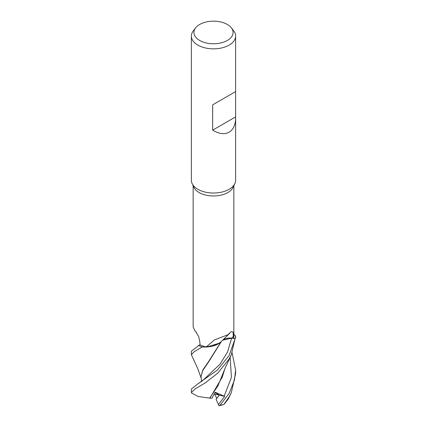<?xml version="1.0" encoding="UTF-8"?>
<svg xmlns="http://www.w3.org/2000/svg" width="427" height="427" viewBox="0 0 427 427"><rect width="100%" height="100%" fill="white"/><g stroke="black" fill="none" stroke-linecap="round" stroke-linejoin="round"><path stroke-width="0.64" d="M221.458 341.397L221.175 341.685A18.297 10.563 180 0 1 219.457 343.121A18.297 10.563 180 0 1 206.268 346.97A20.357 11.753 180 0 1 199.969 344.765L199.937 342.726L198.763 336.743L195.646 331.464L195.016 331L193.143 326.917L193.143 185.761M202.179 346.964L212.342 346.26L220.231 342.539L212.363 346.254L202.238 346.97A22.103 12.762 180 0 1 198.779 345.507L191.371 351.191L191.371 354.682L194.21 351.683L202.179 346.964A22.129 12.773 180 0 1 198.763 345.518M235.629 117.868C235.528 124.817 233.366 129.594 229.144 132.194C224.549 134.654 219.056 133.971 212.667 130.144L212.667 104.85L235.629 91.591L235.629 180.253A22.129 12.773 180 0 1 234.882 183.541A22.129 12.773 180 0 1 229.144 189.284A22.129 12.773 180 0 1 207.757 192.588A22.129 12.773 180 0 1 192.118 183.541A22.129 12.773 180 0 1 191.371 180.253L191.371 36.076A22.129 12.773 180 0 1 193.303 30.861L195.635 27.851A19.573 11.299 180 0 1 199.66 24.472A19.573 11.299 180 0 1 231.365 27.851A19.573 11.299 180 0 1 227.34 40.453A19.573 11.299 180 0 1 202.403 41.771A19.573 11.299 180 0 1 195.635 27.851M234.882 183.541L233.169 187.25A20.357 11.753 180 0 1 227.895 192.534A20.357 11.753 180 0 1 208.216 195.577A20.357 11.753 180 0 1 193.831 187.25L192.118 183.541M231.365 27.851L233.697 30.861A22.129 12.773 180 0 1 235.629 36.076A22.129 12.773 180 0 1 229.144 45.107A22.129 12.773 180 0 1 205.035 47.877A22.129 12.773 180 0 1 191.371 36.076M224.597 369.595L222.253 377.164L209.892 398.194L211.989 398.22L215.032 392.194L224.671 396.368L218.464 404.577L216.057 399.357L219.281 395.13L214.872 392.509L219.275 395.13L216.777 398.503A9.96 5.748 180 0 1 216.777 398.503L214.749 394.089L214.189 393.875M206.268 346.97L214.258 339.993L227.895 334.736L231.21 331.598L233.073 332.094L233.436 338.36A20.357 11.753 180 0 0 233.857 335.985L233.857 185.761M196.393 332.281A374.426 209.983 149.1 0 0 195.016 331M231.295 354.848L225.093 368.255L218 385.725L209.625 398.151L198.128 396.475L191.536 392.947L191.371 392.498L195.064 388.97L204.949 383.088L217.754 373.166L229.144 358.952L231.295 354.848L235.603 336.124A22.103 12.762 180 0 1 235.144 338.584L231.621 338.189L222.75 340.068M222.68 340.154L231.621 338.189L235.144 338.584A22.103 12.762 180 0 0 235.603 336.124L233.857 334.138M222.931 339.887A8.999 5.193 180 0 1 231.631 338.147L233.436 338.36M229.769 333.204L221.346 341.509A374.426 300.613 64.8 0 0 221.287 341.573A18.297 10.563 180 0 1 221.175 341.685M199.969 344.728L198.779 345.507A22.103 12.762 180 0 0 202.238 346.97L206.7 347.066L219.457 343.121M231.621 338.189L235.165 338.59L229.144 355.52L217.359 370.07L197.786 383.91L202.329 380.884L220.001 364.188L227.548 352.051L231.626 338.173L222.638 340.186M235.629 36.076L235.629 91.591L212.667 104.85M235.613 116.897L212.667 130.144M219.275 395.13L214.749 394.089M201.085 377.858L197.872 368.933L191.371 354.682M232.133 352.937L235.629 370.134L234.487 379.998L229.144 393.336L220.044 405.282L218.971 405.65A21.243 12.266 180 0 0 221.853 405.074L223.951 404.337A22.129 12.773 180 0 1 220.044 405.282M223.951 404.337L229.144 396.822L231.338 392.578L235.629 373.577L235.629 370.134M197.786 383.91L191.371 389.045L191.371 392.498M231.338 392.578L228.237 399.069L224.09 404.321M219.094 405.912L218.25 404.134M209.892 398.194L209.518 398.129M201.725 381.402L200.994 376.587L202.889 370.284L208.056 362.817L221.287 341.659M221.053 341.808L208.104 362.363L202.948 369.782L201 376.384M235.624 336.156A22.129 12.773 180 0 1 235.165 338.59M224.671 396.368L219.281 395.13M231.631 338.147A371.527 298.286 64.8 0 1 233.43 336.364M224.138 396.197L231.423 377.383L230.153 357.255M199.574 344.984L197.904 346.025M200.994 376.587L200.994 376.182"/></g></svg>
